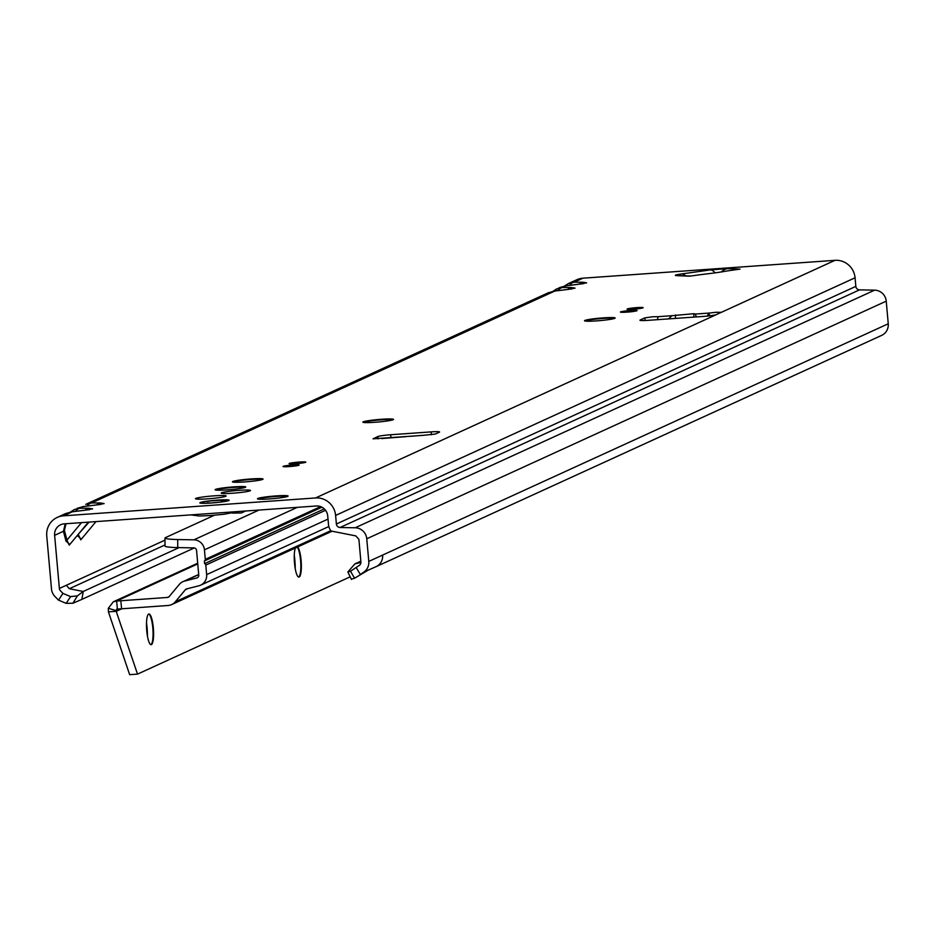 <?xml version="1.0" encoding="UTF-8"?>
<svg xmlns="http://www.w3.org/2000/svg" width="935" height="935" viewBox="0 0 935 935"><rect width="100%" height="100%" fill="white"/><g stroke="black" fill="none" stroke-linecap="round" stroke-linejoin="round"><path stroke-width="1.4" d="M584.901 320.997A15.381 1.239 174.9 0 1 603.168 318.426A15.381 1.239 174.9 0 1 614.809 318.321M363.259 422.386A15.381 1.239 174.9 0 1 381.527 419.815A15.381 1.239 174.9 0 1 393.179 419.71M232.815 482.051A15.381 1.239 174.9 0 1 251.083 479.48A15.381 1.239 174.9 0 1 262.735 479.386M215.494 489.975A15.381 1.239 174.9 0 1 233.773 487.404A15.381 1.239 174.9 0 1 245.414 487.31M257.861 499.021A15.381 1.239 174.9 0 1 276.129 496.45A15.381 1.239 174.9 0 1 287.77 496.356M596.542 320.892A15.381 1.239 174.9 0 1 584.504 320.752A15.381 1.239 174.9 0 1 603.122 317.888A15.381 1.239 174.9 0 1 615.16 318.017A15.381 1.239 174.9 0 1 596.542 320.892M374.9 422.281A15.381 1.239 174.9 0 1 362.862 422.152A15.381 1.239 174.9 0 1 381.48 419.277A15.381 1.239 174.9 0 1 393.518 419.418A15.381 1.239 174.9 0 1 374.9 422.281M244.456 481.957A15.381 1.239 174.9 0 1 232.418 481.817A15.381 1.239 174.9 0 1 251.036 478.942A15.381 1.239 174.9 0 1 263.074 479.082A15.381 1.239 174.9 0 1 244.456 481.957M207.523 498.858A15.381 1.239 174.9 0 1 195.485 498.717A15.381 1.239 174.9 0 1 214.103 495.842A15.381 1.239 174.9 0 1 226.13 495.982A15.381 1.239 174.9 0 1 207.523 498.858M269.502 498.928A15.381 1.239 174.9 0 1 257.464 498.787A15.381 1.239 174.9 0 1 276.082 495.912A15.381 1.239 174.9 0 1 288.12 496.053A15.381 1.239 174.9 0 1 269.502 498.928M227.147 489.882A15.381 1.239 174.9 0 1 215.108 489.741A15.381 1.239 174.9 0 1 233.727 486.866A15.381 1.239 174.9 0 1 245.753 487.006A15.381 1.239 174.9 0 1 227.147 489.882M232.71 493.224A14.715 1.18 174.9 0 1 221.198 493.096A14.715 1.18 174.9 0 1 238.998 490.349A14.715 1.18 174.9 0 1 250.498 490.478A14.715 1.18 174.9 0 1 232.71 493.224M211.345 502.995A14.715 1.18 174.9 0 1 199.845 502.855A14.715 1.18 174.9 0 1 217.645 500.108A14.715 1.18 174.9 0 1 229.145 500.248A14.715 1.18 174.9 0 1 211.345 502.995M423.134 435.348L373.053 438.831L377.88 436.551A10.799 0.865 174.9 0 1 390.69 434.752L431.14 431.888A10.799 0.865 174.9 0 1 439.579 431.982A10.799 0.865 174.9 0 1 439.333 432.204L435.231 434.074L422.9 435.359M566.072 289.675A9.712 3.705 83 0 1 566.388 289.593L566.388 289.593A9.712 3.705 83 0 1 566.715 289.593L575.095 288.12A9.712 9.444 -114.6 0 0 572.606 288.646M577.62 284.392A9.712 3.705 83 0 1 577.935 284.31L577.935 284.31A9.712 3.705 83 0 1 578.262 284.31L586.631 282.837A9.712 9.444 -114.6 0 0 584.153 283.363M81.368 539.144L77.523 535.813A1.625 1.017 165.4 0 1 78.482 534.843L80.726 539.811L81.298 539.133M95.09 505.122A9.712 3.705 83 0 1 95.405 505.052L95.405 505.052A9.712 3.705 83 0 1 95.732 505.052L104.112 503.568A9.712 9.444 -114.6 0 0 101.623 504.094M66.058 523.729L64.398 530.32A1.625 1.017 -14.6 0 0 63.44 531.302L65.263 523.764M69.821 544.427L65.976 541.096A1.625 1.017 165.4 0 1 66.946 540.126L69.178 545.093L69.751 544.404M83.554 510.405A9.712 3.705 83 0 1 83.858 510.335L83.858 510.335A9.712 3.705 83 0 1 84.185 510.335L92.565 508.85A9.712 9.444 -114.6 0 0 90.076 509.376M633.381 309.204A8.099 0.655 174.9 0 1 627.046 309.134A8.099 0.655 174.9 0 1 636.84 307.615A8.099 0.655 174.9 0 1 643.175 307.685A8.099 0.655 174.9 0 1 633.381 309.204M626.964 312.138A8.368 0.678 174.9 0 1 620.419 312.056A8.368 0.678 174.9 0 1 630.552 310.502A8.368 0.678 174.9 0 1 637.097 310.572A8.368 0.678 174.9 0 1 626.964 312.138M295.659 463.69A8.368 0.678 174.9 0 1 289.114 463.62A8.368 0.678 174.9 0 1 299.247 462.054A8.368 0.678 174.9 0 1 305.792 462.124A8.368 0.678 174.9 0 1 295.659 463.69M289.371 466.565A8.099 0.655 174.9 0 1 283.036 466.495A8.099 0.655 174.9 0 1 292.83 464.987A8.099 0.655 174.9 0 1 299.165 465.057A8.099 0.655 174.9 0 1 289.371 466.565M707.386 316.088A9.712 2.151 -94.1 0 1 707.479 315.504L709.197 313.073L715.906 312.278L721.177 312.337L716.35 314.616A10.799 0.865 174.9 0 1 703.541 316.416L648.387 320.319A10.799 0.865 174.9 0 1 639.949 320.226A10.799 0.865 174.9 0 1 640.194 320.015L644.87 317.877L652.875 316.743L657.971 316.696L657.585 319.034A9.712 2.151 85.9 0 0 657.48 319.676M696.33 275.241L689.773 276.164L677.326 275.685C673.574 275.486 675.047 274.902 681.755 273.92L710.378 269.899L727.605 268.625L740.053 269.105L733.508 270.016A53.985 4.336 174.9 0 0 722.288 271.793A10.799 0.865 -5.1 0 1 721.049 271.991A50.209 4.032 -5.1 0 1 711.313 273.359A10.799 0.865 -5.1 0 1 709.723 273.558A53.985 4.336 174.9 0 0 696.33 275.241M360.84 561.199L354.879 563.91L347.867 571.975L350.52 571.25L359.356 565.348A3.775 3.67 65.4 0 0 360.91 561.97L358.888 539.343L355.838 535.907L331.048 531.01A11.874 11.547 -114.6 0 1 328.501 524.57L327.729 515.98A10.799 10.495 65.4 0 0 316.264 505.999L64.176 523.857A10.799 10.495 65.4 0 0 54.627 535.323L63.44 531.302L65.976 541.096M668.525 318.893L671.856 315.714L693.945 313.692L695.301 314.055L696.318 316.93M582.926 278.186L574.113 282.218L568.316 283.621L576.743 279.764A18.899 18.361 -114.6 0 1 582.926 278.186L835.013 260.327A18.899 18.361 -114.6 0 1 855.069 277.788L855.841 286.379L336.378 524.009A3.775 3.67 -114.6 0 0 340.059 527.504L859.534 289.873A3.775 3.67 65.4 0 1 855.841 286.379M336.378 524.009L335.607 515.419A18.899 18.361 65.4 0 0 315.551 497.958L63.463 515.828A18.899 18.361 65.4 0 0 46.75 535.884L51.495 589.015A11.874 11.547 -114.6 0 0 54.873 596.401L58.484 600.141L62.949 593.398L60.448 590.803A3.775 3.67 65.4 0 1 59.372 588.454L54.627 535.323M383.128 438.468L381.702 438.585M695.301 314.055L709.197 313.073L709.443 315.866M552.959 291.299L559.761 287.536L566.341 285.783L556.769 288.903L552.994 291.299M554.186 291.124A9.712 3.705 83 0 1 554.467 291.065A9.712 3.705 83 0 1 554.794 291.054L91.583 502.96L85.798 504.351L548.226 292.807L554.794 291.054L566.715 289.593M568.316 283.621L564.53 286.017L568.305 283.621M179.064 547.63L83.227 591.469L69.342 588.723L66.291 585.287L59.372 588.454M62.949 593.398L70.616 596.6L77.395 595.875L83.227 591.469L81.883 599.382L72.918 603.25L66.163 603.344L58.484 600.141M194.328 547.933L81.883 599.382M83.203 506.583A9.712 3.705 83 0 1 83.484 506.513A9.712 3.705 83 0 1 83.811 506.513L74.251 509.633L83.811 506.513L95.732 505.052M74.251 509.633L70.464 512.029M57.269 517.406L65.695 513.549L72.264 511.796L84.185 510.335M366.765 538.782L368.787 561.409L382.637 555.074A11.874 11.547 65.4 0 1 376.022 566.692L881.635 335.396A11.874 11.547 -114.6 0 0 888.25 323.779L886.228 301.152L366.765 538.782A11.874 11.547 65.4 0 0 355.171 527.784L340.059 527.504M859.534 289.873L874.634 290.154A11.874 11.547 -114.6 0 1 886.228 301.152M356.2 567.545L360.337 574.522L363.914 572.033A11.874 11.547 -114.6 0 0 368.787 561.409M376.022 566.692A11.874 11.547 65.4 0 1 375.589 566.879L363.914 572.033M354.879 563.91L360.922 562.379M77.395 595.875L72.918 603.25M66.163 603.344L70.616 596.6M85.249 510.159A9.712 7.211 -90 0 1 88.755 508.243L80.048 508.231A9.712 7.211 90 0 0 75.571 511.351M71.656 511.866A9.712 3.705 83 0 1 71.948 511.796L71.948 511.796A9.712 3.705 83 0 1 72.264 511.796L63.463 515.828M96.796 504.877A9.712 7.211 -90 0 1 100.302 502.96L91.583 502.96A9.712 7.211 90 0 0 87.119 506.069M77.243 508.266L83.484 506.513L100.922 504.386M579.326 284.135A9.712 7.211 -90 0 1 582.832 282.218L574.113 282.218A9.712 7.211 90 0 0 569.649 285.339M565.722 285.841A9.712 3.705 83 0 1 566.014 285.783L566.014 285.783A9.712 3.705 83 0 1 566.341 285.783L578.262 284.31M567.779 289.418A9.712 7.211 -90 0 1 571.285 287.501L562.578 287.501A9.712 7.211 90 0 0 558.101 290.61M548.226 292.807L554.467 291.065L571.916 288.927M350.52 571.25L354.564 578.227L368.706 569.836M354.564 578.227L351.583 579.139M347.867 571.975L351.466 579.478M675.374 318.414L675.573 315.001M693.758 317.105L693.945 313.692M721.329 271.956A13.499 11.384 -87.8 0 1 727.605 268.625M715.053 272.868A13.499 7.164 -98 0 0 710.378 269.899M685.53 275.848A13.499 7.164 -98 0 0 681.755 273.92M690.626 276.047L679.032 275.603A13.499 11.384 92.2 0 0 677.326 275.685M221.513 499.98L221.431 499.968A13.873 1.11 -5.1 0 0 217.458 500.19A13.873 1.11 -5.1 0 0 213.203 500.552L205.197 501.546A13.873 1.11 -5.1 0 0 203.479 501.85L200.686 502.773A13.873 1.11 -5.1 0 0 203.234 503.194L206.904 503.24M212.806 500.798L221.84 500.19M295.238 568.702A22.943 5.072 85.9 0 0 294.829 560.053A22.943 5.072 85.9 0 0 294.28 555.215M297.295 547.127A15.381 3.401 -94.1 0 1 300.567 560.275A15.381 3.401 -94.1 0 1 299.106 576.673A15.381 3.401 -94.1 0 1 298.627 577.059M147.473 636.303A22.943 5.072 85.9 0 0 147.064 627.654A22.943 5.072 85.9 0 0 146.514 622.803M148.688 614.05A15.381 3.401 -94.1 0 1 149.226 614.365A15.381 3.401 -94.1 0 1 152.802 627.864A15.381 3.401 -94.1 0 1 151.341 644.262A15.381 3.401 -94.1 0 1 150.862 644.659M295.355 548.015A15.381 3.401 85.9 0 0 294.513 563.244A15.381 3.401 85.9 0 0 298.884 577.094A15.381 3.401 85.9 0 0 301.093 560.24A15.381 3.401 85.9 0 0 297.704 546.94M146.748 630.844A15.381 3.401 85.9 0 0 151.131 644.683A15.381 3.401 85.9 0 0 153.328 627.829A15.381 3.401 85.9 0 0 148.957 613.991A15.381 3.401 85.9 0 0 146.748 630.844M297.33 507.343L204.438 549.838L205.291 559.364A1.625 1.578 65.4 0 1 204.379 560.953L204.613 563.641A1.625 1.578 65.4 0 1 205.793 565.079L206.647 574.616L328.01 519.1M169.048 596.705L167.423 597.453A2.7 2.618 -114.6 0 0 169.2 596.542L179.263 584.457A10.799 10.495 65.4 0 1 184.604 581.079L196.829 577.959A2.7 2.618 -114.6 0 0 198.769 575.165L196.56 550.399A2.7 2.618 -114.6 0 0 193.919 547.898L177.744 547.594A16.199 1.613 179.8 0 1 165.016 546.075L164.992 538.011A16.199 1.613 -0.2 0 0 177.72 539.542L193.896 539.834A10.799 10.495 -114.6 0 1 204.438 549.838M350.064 576.883L137.527 674.112L115.94 610.555L117.366 609.036A16.199 1.297 -5.1 0 0 121.573 608.79L168.136 605.494A10.799 10.495 -114.6 0 0 175.289 601.824L185.352 589.74A2.7 2.618 65.4 0 1 186.684 588.898L198.91 585.777A10.799 10.495 -114.6 0 0 206.647 574.616M116.665 609.188L117.366 609.036L116.653 600.995A16.199 1.297 -5.1 0 0 120.849 600.749L121.573 608.79M167.423 597.453L120.849 600.749M204.379 560.953A1.625 1.578 65.4 0 1 204.368 560.953L321.897 507.191L204.403 560.942M245.578 511.013L241.288 512.976L232.067 513.081M214.407 515.232L165.366 537.672A16.199 1.613 -0.2 0 0 164.992 538.011M121.819 608.779L116.302 611.303L108.425 611.864L108.308 608.288L113.299 601.813L116.653 600.995L197.764 563.899M115.94 610.555L108.308 608.288M137.527 674.112L129.649 674.673L108.425 611.864M324.281 508.897L204.613 563.641M78.33 534.224L89.094 522.092M64.398 530.32L66.946 540.126L81.509 522.63M671.856 315.714L657.971 316.696M721.025 312.477L835.013 260.327M586.631 282.837L582.832 282.218M575.095 288.12L571.285 287.501M104.112 503.568L100.302 502.96M92.565 508.85L88.755 508.243M315.551 497.958L716.35 314.616M644.87 317.877L645.103 320.506M164.992 540.138L66.291 585.287M69.342 588.723L165.016 544.953M234.603 513.128L237.256 511.912M335.607 515.419L855.069 277.788M355.171 527.784L874.634 290.154M382.637 555.074L888.25 323.779M431.14 431.888L431.397 434.798M390.69 434.752L390.97 437.825M377.88 436.551L378.091 438.901M207.336 502.878L210.293 502.995A13.873 1.11 -5.1 0 0 212.794 502.82L220.602 502.095M220.929 501.885L221.373 501.92A13.873 1.11 -5.1 0 0 227.053 500.903L225.417 500.739L227.988 500.12A13.873 1.11 -5.1 0 0 227.217 499.991L221.864 500.248M227.439 500.015L228.292 500.178M202.451 502.668L203.304 501.896M205.127 501.557L208.821 501.172M200.686 502.773L203.374 502.901M208.832 501.172L213.332 500.622M227.322 499.991L221.186 500.692M225.44 501.394L226.177 500.95M226.2 500.95L227.334 500.985M320.6 506.618L205.291 559.364M184.604 581.079L198.723 574.628M197.659 577.585L196.829 577.959M330.803 530.683L175.289 601.824M185.352 589.74L187.83 588.606M325.544 510.3L205.793 565.079M258.983 510.066L193.896 539.834M177.72 539.542L177.744 547.594M583.452 283.644L566.014 285.783L559.761 287.536M89.386 509.668L71.948 511.796L65.695 513.549M423.006 435.324L410.371 436.306M406.012 436.645L382.462 438.492M74.239 509.645L70.429 512.041M69.471 544.86L88.381 522.151M81.018 539.577L95.978 521.613M190.845 514.893L199.365 516.003L210.761 515.512L224.108 514.238L238.32 511.527M203.421 501.861L205.162 501.546M171.666 604.594L332.077 531.209M182.886 581.687L198.699 574.452M200.639 585.17L328.839 526.534M197.706 563.209L113.299 601.813"/></g></svg>

